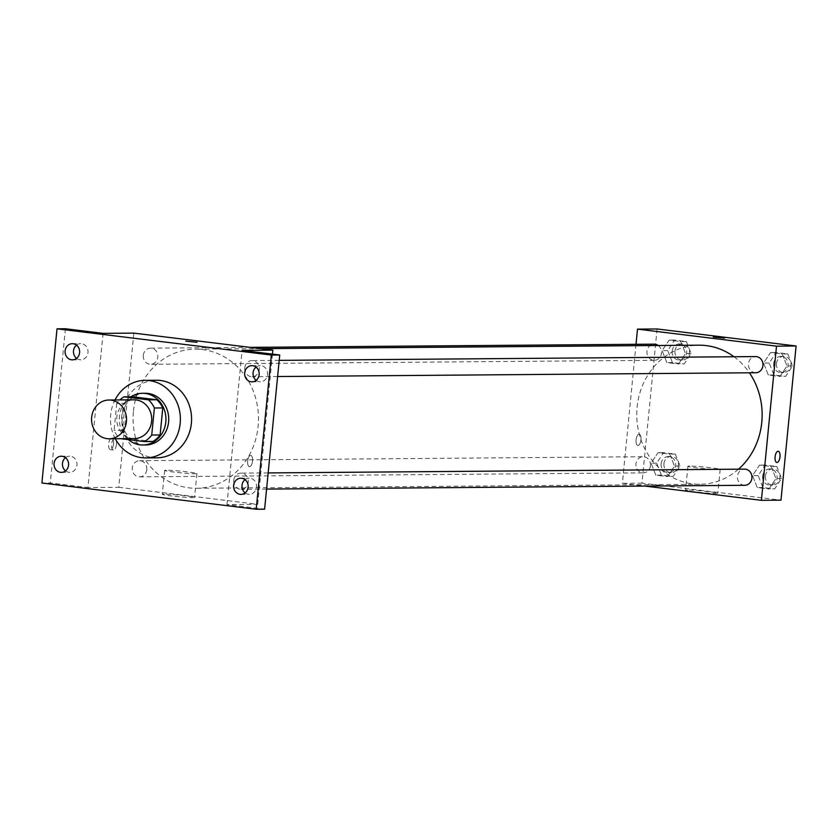 <?xml version="1.0" encoding="UTF-8"?>
<svg xmlns="http://www.w3.org/2000/svg" width="838" height="838" viewBox="0 0 838 838"><rect width="100%" height="100%" fill="white"/><g stroke="black" fill="none" stroke-linecap="round" stroke-linejoin="round"><path stroke-width="0.63" stroke-dasharray="4.19 3.14" d="M134.384 438.599A19.389 17.483 89.5 0 1 116.849 417.083A19.389 17.483 89.5 0 1 134.08 399.82M152.767 441.521L128.382 438.525L120.892 438.703M128.382 438.525A25.025 22.563 89.5 0 1 122.474 430.365L125.124 403.319L116.733 403.382A25.025 22.563 89.5 0 1 119.813 399.936M116.733 403.382L114.083 430.428A25.025 22.563 89.5 0 0 119.991 438.599M122.474 430.365L114.083 430.428M125.124 403.319A25.025 22.563 89.5 0 1 132.477 396.772M130.896 396.783A25.852 23.307 -90.5 0 0 128.444 439.636M145.623 444.978A25.852 23.307 89.5 0 1 122.254 416.287A25.852 23.307 89.5 0 1 145.215 393.273M115.298 438.756A38.778 34.955 89.5 0 1 110.668 414.862A38.778 34.955 89.5 0 1 114.995 399.977M156.926 457.81A38.778 34.955 89.5 0 1 121.866 414.779A38.778 34.955 89.5 0 1 156.308 380.253M76.604 358.329A8.076 7.28 -90.5 0 0 79.956 359.722A8.076 7.28 -90.5 0 0 80.815 359.774A8.076 7.28 -90.5 0 0 88.021 352.107A8.076 7.28 -90.5 0 0 81.537 343.664A8.076 7.28 -90.5 0 0 80.689 343.611A8.076 7.28 -90.5 0 0 76.499 345.12M65.563 470.883A8.076 7.28 -90.5 0 0 68.925 472.276A8.076 7.28 -90.5 0 0 69.774 472.328A8.076 7.28 -90.5 0 0 76.981 464.661A8.076 7.28 -90.5 0 0 70.497 456.218A8.076 7.28 -90.5 0 0 69.648 456.165A8.076 7.28 -90.5 0 0 65.458 457.684M103.064 333.367L87.948 487.548L50.29 482.939L41.9 483.002M65.416 328.747L50.29 482.939M133.839 333.115L118.724 487.297L87.948 487.548M118.724 487.297L257.737 504.329L226.962 504.57L264.609 509.179M163.913 494.116A16.215 0.817 5.6 0 0 162.3 494.315A16.215 0.817 5.6 0 0 178.358 496.704A16.215 0.817 5.6 0 0 194.573 497.479A16.215 0.817 5.6 0 0 182.076 495.447A16.215 0.817 5.6 0 0 163.913 494.116M245.125 492.88A8.076 7.28 -90.5 0 0 248.488 494.273A8.076 7.28 -90.5 0 0 249.336 494.315A8.076 7.28 -90.5 0 0 256.543 486.658A8.076 7.28 -90.5 0 0 250.059 478.205A8.076 7.28 -90.5 0 0 249.211 478.163A8.076 7.28 -90.5 0 0 245.021 479.671M256.166 380.316A8.076 7.28 -90.5 0 0 259.518 381.719A8.076 7.28 -90.5 0 0 260.367 381.761A8.076 7.28 -90.5 0 0 267.584 374.104A8.076 7.28 -90.5 0 0 261.089 365.651A8.076 7.28 -90.5 0 0 260.241 365.609A8.076 7.28 -90.5 0 0 256.061 367.117M226.962 504.57L242.077 350.389M133.462 411.091A69.544 62.693 89.5 0 1 195.233 349.174A69.544 62.693 89.5 0 1 258.481 418.225A69.544 62.693 89.5 0 1 196.343 488.271A69.544 62.693 89.5 0 1 133.462 411.091M257.737 504.329L272.465 354.107M233.771 480.331A8.076 7.28 89.5 0 1 240.946 473.135A8.076 7.28 89.5 0 1 248.289 481.159A8.076 7.28 89.5 0 1 241.072 489.298A8.076 7.28 89.5 0 1 233.771 480.331M143.329 355.343A8.076 7.28 89.5 0 1 150.505 348.147A8.076 7.28 89.5 0 1 157.848 356.171A8.076 7.28 89.5 0 1 150.631 364.31A8.076 7.28 89.5 0 1 143.329 355.343M244.811 367.777A8.076 7.28 89.5 0 1 251.987 360.581A8.076 7.28 89.5 0 1 259.33 368.605A8.076 7.28 89.5 0 1 252.112 376.733A8.076 7.28 89.5 0 1 244.811 367.777M146.776 469.668A8.076 7.28 -90.5 0 0 139.464 460.711A8.076 7.28 -90.5 0 0 132.247 468.84A8.076 7.28 -90.5 0 0 139.59 476.864A8.076 7.28 -90.5 0 0 146.776 469.668M247.65 461.078A5.657 2.43 -83 0 1 250.782 455.443A5.657 2.43 -83 0 1 252.51 461.35A5.657 2.43 -83 0 1 249.41 466.672A5.657 2.43 -83 0 1 247.65 461.078A5.657 2.43 -83 0 1 250.782 455.443A5.657 2.43 -83 0 1 252.51 461.35A5.657 2.43 -83 0 1 249.41 466.672A5.657 2.43 -83 0 1 247.639 461.078M113.528 444.014A5.657 2.43 97 0 0 111.768 438.421A5.657 2.43 97 0 0 108.668 443.731A5.657 2.43 97 0 0 110.396 449.65A5.657 2.43 97 0 0 113.528 444.014M116.451 444.37A5.657 2.43 97 0 0 114.691 438.777A5.657 2.43 97 0 0 111.59 444.098A5.657 2.43 97 0 0 113.319 450.006A5.657 2.43 97 0 0 116.451 444.37M166.249 470.212A16.215 0.817 5.6 0 0 164.646 470.411A16.215 0.817 5.6 0 0 180.704 472.81A16.215 0.817 5.6 0 0 196.909 473.575A16.215 0.817 5.6 0 0 184.423 471.543A16.215 0.817 5.6 0 0 166.249 470.212M197.087 342.281L185.827 341.171M738.519 469.186A69.544 62.693 89.5 0 1 700.002 484.27A69.544 62.693 89.5 0 1 637.121 407.09A69.544 62.693 89.5 0 1 698.892 345.183M733.994 356.758A69.544 62.693 89.5 0 1 749.402 372.795M650.435 465.677A8.076 7.28 -90.5 0 0 643.123 456.71A8.076 7.28 -90.5 0 0 635.906 464.849A8.076 7.28 -90.5 0 0 643.249 472.862A8.076 7.28 -90.5 0 0 650.435 465.677M755.771 372.742A8.076 7.28 89.5 0 1 748.47 363.776A8.076 7.28 89.5 0 1 755.646 356.579M658.249 345.507A8.076 7.28 89.5 0 1 661.213 354.537A8.076 7.28 89.5 0 1 654.289 360.309A8.076 7.28 89.5 0 1 646.988 351.342A8.076 7.28 89.5 0 1 654.164 344.156M744.731 485.296A8.076 7.28 89.5 0 1 737.43 476.33A8.076 7.28 89.5 0 1 744.605 469.133M636.011 344.303L622.383 483.306L645.092 486.082M769.001 489.025L775.957 478.498L771.211 466.536L759.511 465.1L752.555 475.628L757.301 487.59L769.001 489.025L775.957 478.498L771.211 466.536L759.511 465.1L752.555 475.628L757.301 487.59L774.605 488.973L781.561 478.446L776.805 466.494L765.104 465.059L758.149 475.586L762.894 487.538L774.605 488.973M678.56 364.038L685.515 353.51L680.77 341.548L669.059 340.123L662.104 350.64L666.859 362.603L678.56 364.038L685.515 353.51L680.77 341.548L669.059 340.123L662.104 350.64L666.859 362.603L684.154 363.996L691.109 353.468L686.364 341.506L674.663 340.071L667.708 350.598L672.453 362.561L684.154 363.996M657.086 328.967L641.971 483.149L780.985 500.171M780.042 376.461L786.997 365.944L782.252 353.982L770.541 352.547L763.586 363.074L768.341 375.036L780.042 376.461L786.997 365.944L782.252 353.982L770.541 352.547L763.586 363.074L768.341 375.036L785.635 376.419L792.591 365.892L787.846 353.94L776.135 352.505L769.179 363.032L773.935 374.984L785.635 376.419M667.53 476.592L674.485 466.064L669.73 454.102L658.029 452.677L651.074 463.194L655.819 475.156L667.53 476.592L674.485 466.064L669.73 454.102L658.029 452.677L651.074 463.194L655.819 475.156L673.124 476.55L680.079 466.022L675.323 454.06L663.623 452.625L656.667 463.152L661.423 475.115L673.124 476.55M641.971 483.149L622.383 483.306M687.16 489.958A16.215 0.817 5.6 0 0 685.547 490.157A16.215 0.817 5.6 0 0 701.605 492.555A16.215 0.817 5.6 0 0 717.82 493.32A16.215 0.817 5.6 0 0 705.324 491.288A16.215 0.817 5.6 0 0 687.16 489.958M640.976 439.824A5.657 2.43 97 0 0 639.216 434.231A5.657 2.43 97 0 0 636.115 439.552A5.657 2.43 97 0 0 637.833 445.46A5.657 2.43 97 0 0 640.976 439.824A5.657 2.43 97 0 0 639.216 434.231A5.657 2.43 97 0 0 636.115 439.552A5.657 2.43 97 0 0 637.844 445.46A5.657 2.43 97 0 0 640.976 439.824M776.847 462.482L776.847 462.482A5.657 2.43 -83 0 1 775.087 456.888A5.657 2.43 -83 0 1 778.219 451.253L778.23 451.253M689.496 466.064A16.215 0.817 5.6 0 0 687.893 466.263A16.215 0.817 5.6 0 0 703.941 468.662A16.215 0.817 5.6 0 0 720.156 469.427A16.215 0.817 5.6 0 0 707.66 467.395A16.215 0.817 5.6 0 0 689.496 466.064M724.524 338.091L713.264 336.991M661.13 463.697A8.076 7.28 89.5 0 1 668.305 456.511A8.076 7.28 89.5 0 1 675.658 464.535A8.076 7.28 89.5 0 1 668.441 472.663A8.076 7.28 89.5 0 1 661.13 463.697M680.079 466.022L674.485 466.064M675.323 454.06L669.73 454.102M663.623 452.625L658.029 452.677M656.667 463.152L651.074 463.194M661.423 475.115L655.819 475.156M663.926 463.676A8.076 7.28 89.5 0 1 671.102 456.49A8.076 7.28 89.5 0 1 678.455 464.503A8.076 7.28 89.5 0 1 671.238 472.642A8.076 7.28 89.5 0 1 663.926 463.676M762.611 476.131A8.076 7.28 89.5 0 1 769.787 468.934A8.076 7.28 89.5 0 1 777.14 476.958A8.076 7.28 89.5 0 1 769.913 485.097A8.076 7.28 89.5 0 1 762.611 476.131M781.561 478.446L775.957 478.498M776.805 466.494L771.211 466.536M765.104 465.059L759.511 465.1M758.149 475.586L752.555 475.628M762.894 487.538L757.301 487.59M765.408 476.11A8.076 7.28 89.5 0 1 772.584 468.913A8.076 7.28 89.5 0 1 779.937 476.937A8.076 7.28 89.5 0 1 772.72 485.076A8.076 7.28 89.5 0 1 765.408 476.11M672.17 351.143A8.076 7.28 89.5 0 1 679.346 343.957A8.076 7.28 89.5 0 1 686.689 351.97A8.076 7.28 89.5 0 1 679.471 360.11A8.076 7.28 89.5 0 1 672.17 351.143M691.109 353.468L685.515 353.51M686.364 341.506L680.77 341.548M674.663 340.071L669.059 340.123M667.708 350.598L662.104 350.64M672.453 362.561L666.859 362.603M674.967 351.122A8.076 7.28 89.5 0 1 682.142 343.936A8.076 7.28 89.5 0 1 689.485 351.95A8.076 7.28 89.5 0 1 682.268 360.089A8.076 7.28 89.5 0 1 674.967 351.122M773.652 363.577A8.076 7.28 89.5 0 1 780.827 356.38A8.076 7.28 89.5 0 1 788.17 364.404A8.076 7.28 89.5 0 1 780.953 372.543A8.076 7.28 89.5 0 1 773.652 363.577M792.591 365.892L786.997 365.944M787.846 353.94L782.252 353.982M776.135 352.505L770.541 352.547M769.179 363.032L763.586 363.074M773.935 374.984L768.341 375.036M776.449 363.556A8.076 7.28 89.5 0 1 783.624 356.36A8.076 7.28 89.5 0 1 790.967 364.383A8.076 7.28 89.5 0 1 783.75 372.522A8.076 7.28 89.5 0 1 776.449 363.556M251.976 381.835L260.367 381.761M251.85 365.672L260.241 365.609M72.414 359.837L80.815 359.774M72.288 343.685L80.689 343.611M61.384 472.391L69.774 472.328M61.258 456.239L69.648 456.165M240.946 494.389L249.336 494.315M240.81 478.226L249.211 478.163M114.691 438.777L111.768 438.421M113.319 450.006L110.396 449.65M164.646 470.411L162.3 494.315M196.909 473.575L194.573 497.479M260.733 348.66L195.233 349.174M700.002 484.27L196.343 488.271M139.59 476.864L643.249 472.862M139.464 460.711L643.123 456.71M279.201 360.361L251.987 360.581M277.608 376.534L252.112 376.733M250.143 347.361L150.505 348.147M654.289 360.309L150.631 364.31M268.16 472.915L240.946 473.135M266.578 489.088L241.072 489.298M687.893 466.263L685.547 490.157M720.156 469.427L717.82 493.32M671.102 456.49L668.305 456.511M671.238 472.642L668.441 472.663M772.584 468.913L769.787 468.934M772.72 485.076L769.913 485.097M682.142 343.936L679.346 343.957M682.268 360.089L679.471 360.11M783.624 356.36L780.827 356.38M783.75 372.522L780.953 372.543"/><path stroke-width="1.26" d="M91.667 417.282A19.389 17.483 89.5 0 1 108.898 400.019A19.389 17.483 89.5 0 1 126.528 419.272A19.389 17.483 89.5 0 1 109.202 438.798A19.389 17.483 89.5 0 1 91.667 417.282M108.898 400.019L134.08 399.82A19.389 17.483 89.5 0 1 151.709 419.073A19.389 17.483 89.5 0 1 134.384 438.599L109.202 438.798M120.892 438.703L144.377 441.584A25.025 22.563 89.5 0 0 151.73 435.037L154.381 407.991A25.025 22.563 89.5 0 0 148.473 399.82L124.087 396.835A25.025 22.563 89.5 0 0 119.813 399.936M148.473 399.82L156.863 399.757L132.477 396.772L124.087 396.835M156.863 399.757A25.025 22.563 89.5 0 1 162.771 407.928L154.381 407.991M144.377 441.584L152.767 441.521A25.025 22.563 89.5 0 0 160.121 434.974L162.771 407.928M128.444 439.636A25.852 23.307 -90.5 0 0 142.827 444.999A25.852 23.307 -90.5 0 0 165.903 420.477A25.852 23.307 -90.5 0 0 145.142 393.451A25.852 23.307 -90.5 0 0 142.418 393.294A25.852 23.307 -90.5 0 0 130.896 396.783M142.418 393.294L145.215 393.273A25.852 23.307 89.5 0 1 147.938 393.42A25.852 23.307 89.5 0 1 168.7 420.446A25.852 23.307 89.5 0 1 145.623 444.978L142.827 444.999M160.121 434.974L151.73 435.037M114.995 399.977A38.778 34.955 89.5 0 1 145.11 380.347A38.778 34.955 89.5 0 1 180.38 418.843A38.778 34.955 89.5 0 1 145.728 457.904A38.778 34.955 89.5 0 1 115.298 438.756M145.11 380.347L156.308 380.253A38.778 34.955 89.5 0 1 191.577 418.759A38.778 34.955 89.5 0 1 156.926 457.81L145.728 457.904M240.087 494.336A8.076 7.28 89.5 0 1 233.603 485.893A8.076 7.28 89.5 0 1 240.81 478.226A8.076 7.28 89.5 0 1 248.163 486.25A8.076 7.28 89.5 0 1 240.946 494.389A8.076 7.28 89.5 0 1 240.087 494.336M60.535 472.349A8.076 7.28 89.5 0 1 54.041 463.896A8.076 7.28 89.5 0 1 61.258 456.239A8.076 7.28 89.5 0 1 68.601 464.262A8.076 7.28 89.5 0 1 61.384 472.391A8.076 7.28 89.5 0 1 60.535 472.349M71.565 359.795A8.076 7.28 89.5 0 1 65.081 351.342A8.076 7.28 89.5 0 1 72.288 343.685A8.076 7.28 89.5 0 1 79.641 351.698A8.076 7.28 89.5 0 1 72.414 359.837A8.076 7.28 89.5 0 1 71.565 359.795M251.128 381.782A8.076 7.28 89.5 0 1 244.644 373.339A8.076 7.28 89.5 0 1 251.85 365.672A8.076 7.28 89.5 0 1 259.193 373.696A8.076 7.28 89.5 0 1 251.976 381.835A8.076 7.28 89.5 0 1 251.128 381.782M271.334 355.061L57.015 328.821L41.9 483.002L256.208 509.253L271.334 355.061L279.724 354.998L242.077 350.389L272.853 350.148L133.839 333.115L103.064 333.367L65.416 328.747L57.015 328.821M185.827 341.171L197.087 342.281M76.499 345.12A8.076 7.28 -90.5 0 0 76.604 358.329M65.458 457.684A8.076 7.28 -90.5 0 0 65.563 470.883M279.724 354.998L264.609 509.179L256.208 509.253M245.021 479.671A8.076 7.28 -90.5 0 0 245.125 492.88M256.061 367.117A8.076 7.28 -90.5 0 0 256.166 380.316M272.465 354.107L272.853 350.148M260.733 348.66L698.892 345.183A69.544 62.693 89.5 0 1 733.994 356.758M749.402 372.795A69.544 62.693 89.5 0 1 738.519 469.186M279.201 360.361L755.646 356.579A8.076 7.28 89.5 0 1 762.989 364.603A8.076 7.28 89.5 0 1 755.771 372.742L277.608 376.534M250.143 347.361L654.164 344.156A8.076 7.28 89.5 0 1 658.249 345.507M268.16 472.915L744.605 469.133A8.076 7.28 89.5 0 1 751.948 477.157A8.076 7.28 89.5 0 1 744.731 485.296L266.578 489.088M645.092 486.082L761.396 500.328L776.512 346.146L637.498 329.125L636.011 344.303M761.396 500.328L780.985 500.171L796.1 345.989L776.512 346.146M796.1 345.989L657.086 328.967L637.498 329.125M713.264 336.991L724.524 338.091M775.087 456.888A5.657 2.43 -83 0 1 778.23 451.253A5.657 2.43 -83 0 1 779.948 457.171A5.657 2.43 -83 0 1 776.847 462.482A5.657 2.43 -83 0 1 775.087 456.888M778.219 451.253A5.657 2.43 -83 0 1 779.948 457.171A5.657 2.43 -83 0 1 776.847 462.482"/></g></svg>
